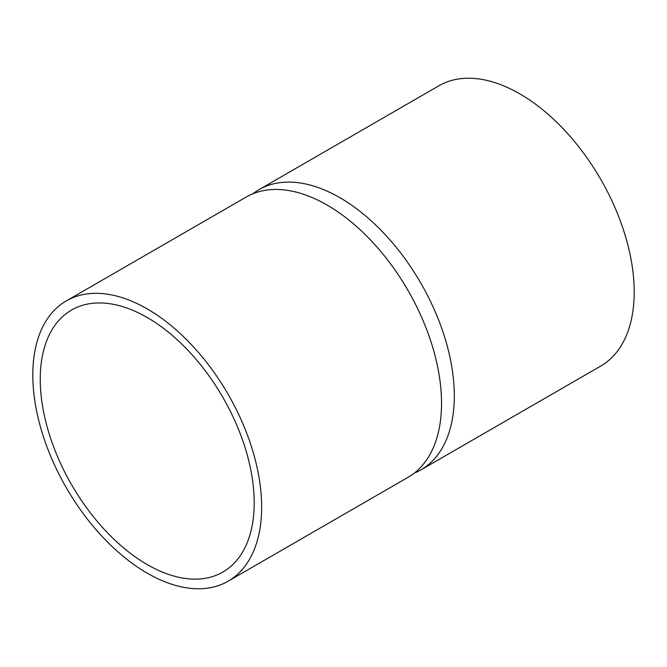 <?xml version="1.0" encoding="UTF-8"?>
<svg xmlns="http://www.w3.org/2000/svg" width="667" height="667" viewBox="0 0 667 667"><rect width="100%" height="100%" fill="white"/><g stroke="black" fill="none" stroke-linecap="round" stroke-linejoin="round"><path stroke-width="1" d="M438.861 85.81A161.823 93.43 60 0 1 519.776 93.83A161.823 93.43 -120 0 1 625.488 236.426A161.823 93.43 -120 0 1 600.684 366.1L420.794 469.96A161.823 93.43 -120 0 0 445.606 340.287A161.823 93.43 -120 0 0 339.887 197.682A161.823 93.43 60 0 0 258.979 189.67L438.861 85.81M252.843 193.797A161.823 93.43 60 0 1 258.979 189.67M414.157 473.203A161.823 93.43 -120 0 0 420.794 469.96M408.021 477.33A161.823 93.43 -120 0 0 430.365 339.853A161.823 93.43 -120 0 0 376.43 246.431A161.823 93.43 -120 0 0 327.113 205.061A161.823 93.43 60 0 0 246.206 197.04L66.316 300.9A161.823 93.43 60 0 1 147.224 308.913A161.823 93.43 -120 0 1 252.943 451.517A161.823 93.43 -120 0 1 228.139 581.19L408.021 477.33M228.139 581.19A161.823 93.43 -120 0 1 147.224 573.17A161.823 93.43 60 0 1 41.512 430.574A161.823 93.43 60 0 1 66.316 300.9M147.224 564.565A151.284 87.344 60 0 1 48.391 431.257A151.284 87.344 60 0 1 71.586 310.03A151.284 87.344 60 0 1 147.224 317.517A151.284 87.344 -120 0 1 246.056 450.834A151.284 87.344 -120 0 1 222.87 572.061A151.284 87.344 -120 0 1 147.224 564.565"/></g></svg>
